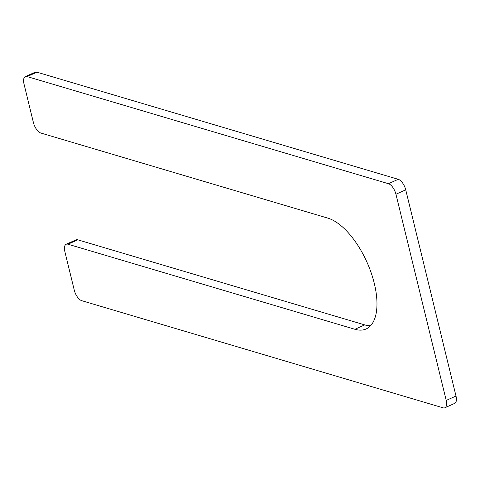<?xml version="1.0" encoding="UTF-8"?>
<svg xmlns="http://www.w3.org/2000/svg" width="480" height="480" viewBox="0 0 480 480"><rect width="100%" height="100%" fill="white"/><g stroke="black" fill="none" stroke-linecap="round" stroke-linejoin="round"><path stroke-width="0.72" d="M446.208 400.428L395.94 194.238A9.768 4.524 -114.1 0 0 388.446 183.702L27.126 76.572A9.768 4.524 -114.1 0 0 25.32 76.626A9.768 4.524 -114.1 0 0 24 83.958L33.396 122.508A9.768 4.524 -114.1 0 0 40.896 133.05L327.822 218.124A60.552 28.056 -114.1 0 1 371.178 272.832A60.552 28.056 -114.1 0 1 366.144 328.956A60.552 28.056 -114.1 0 1 354.924 329.286L364.716 324.894L77.79 239.82A9.768 4.524 -114.1 0 0 75.978 239.874L66.186 244.266A9.768 4.524 -114.1 0 0 64.866 251.604L74.262 290.148A9.768 4.524 -114.1 0 0 81.762 300.69L443.076 407.82A9.768 4.524 -114.1 0 0 444.888 407.766A9.768 4.524 -114.1 0 0 446.208 400.428L456 396.042A9.768 4.524 -114.1 0 1 454.68 403.374L444.888 407.766M354.924 329.286L67.992 244.212A9.768 4.524 -114.1 0 0 66.186 244.266M395.94 194.238L405.738 189.852L456 396.042M405.738 189.852A9.768 4.524 -114.1 0 0 398.238 179.31L36.924 72.18A9.768 4.524 -114.1 0 0 35.112 72.234L25.32 76.626M364.716 324.894A60.552 28.056 -114.1 0 0 370.584 325.74M67.992 244.212L77.79 239.82M388.446 183.702L398.238 179.31M27.126 76.572L36.924 72.18"/></g></svg>
